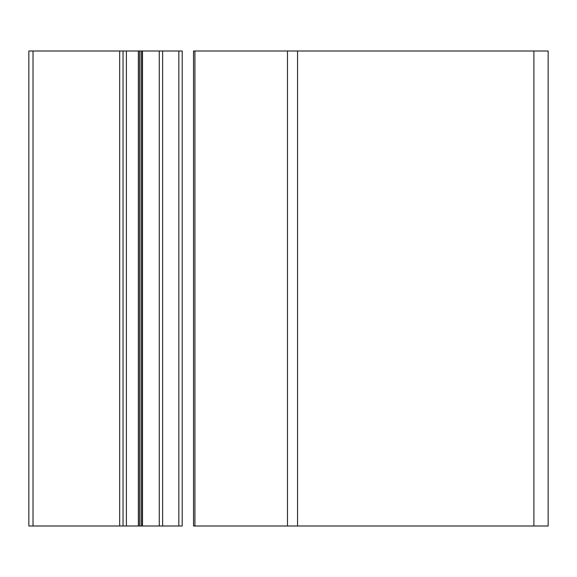 <?xml version="1.0" encoding="UTF-8"?>
<svg xmlns="http://www.w3.org/2000/svg" width="577" height="577" viewBox="0 0 577 577"><rect width="100%" height="100%" fill="white"/><g stroke="black" fill="none" stroke-linecap="round" stroke-linejoin="round"><path stroke-width="0.87" d="M28.85 526L33.026 526L33.026 51L28.85 51L28.85 526M33.026 526L119.677 526L119.677 51L33.026 51L33.026 526C27.523 526 27.523 526 33.026 526L123.038 526L123.038 51L119.677 51L119.677 526L138.365 526L138.365 51L126.399 51L126.399 526L123.038 526L123.038 51L138.365 51L138.365 526L139.519 526L139.519 51L138.365 51L139.519 51L139.519 526L126.399 526L126.399 51L33.026 51C27.523 51 27.523 51 33.026 51M139.519 526L142.267 526L142.267 51L142.267 526L159.266 526L159.266 51L141.113 51L141.113 526M159.266 526L162.627 526L162.627 51L159.266 51L159.266 526L142.505 526L142.505 51L162.627 51L162.627 526L178.841 526L178.841 51L162.627 51L178.841 51L178.841 526L182.202 526L182.202 51L178.841 51L182.202 51L182.202 526L159.266 526M193.526 526L194.918 526L194.918 51L193.526 51L193.526 526M194.918 526L287.476 526L287.476 51L194.918 51L194.918 526C193.086 526 193.086 526 194.918 526L297.552 526L297.552 51L287.476 51L287.476 526L533.898 526L533.898 51L297.552 51L297.552 526L548.15 526L548.15 51L533.898 51L533.898 526L548.15 526L548.15 51L194.918 51C193.086 51 193.086 51 194.918 51M139.519 51L142.267 51"/></g></svg>
